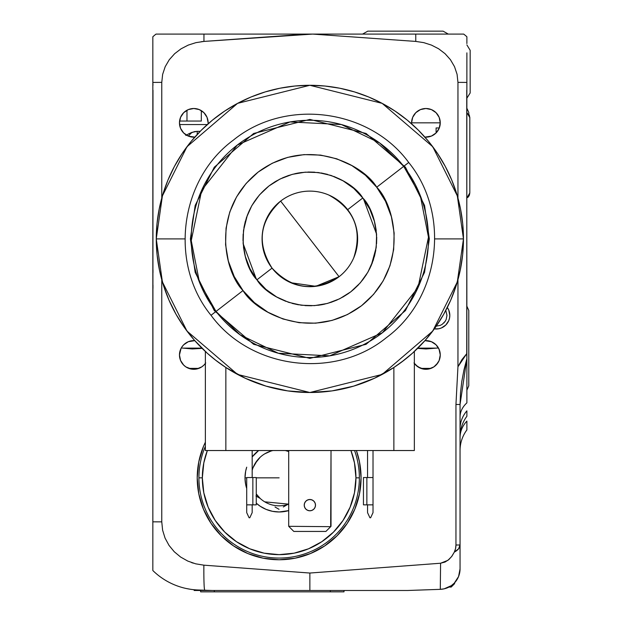 <?xml version="1.0" encoding="UTF-8"?>
<svg xmlns="http://www.w3.org/2000/svg" width="623" height="623" viewBox="0 0 623 623"><rect width="100%" height="100%" fill="white"/><g stroke="black" fill="none" stroke-linecap="round" stroke-linejoin="round"><path stroke-width="0.93" d="M460.054 450.11L460.054 447.119M460.054 437.478A34.133 27.311 180 0 1 466.884 421.093L466.884 429.948A34.133 34.133 0 0 0 460.054 450.429A34.133 34.133 0 0 1 466.884 429.948L466.884 421.093A34.133 27.311 -0 0 0 460.054 437.424M448.778 310.129L447.306 307.474A13.651 13.651 0 0 1 449.814 315.355A13.651 13.651 0 0 0 447.306 307.474L448.778 310.129L449.814 315.355A13.651 13.651 0 0 0 447.306 307.474A13.651 13.651 0 0 1 448.778 320.58L445.819 325.011L441.388 327.971L438.826 328.749A13.651 13.651 0 0 0 445.819 325.011M185.911 366.924L191.58 369.12L196.011 369.12L199.749 367.998M180.623 360.6L183.427 364.844L185.779 366.83M205.372 363.419A14.337 14.337 0 0 1 179.463 354.954L180.475 360.234M203.604 365.413L204.033 365M205.722 362.921L204.165 364.868M189.89 368.746L197.709 368.746M422.012 368.746L429.831 368.746M198.823 368.38L188.785 368.38M418.033 366.924L423.702 369.12L428.126 369.12L431.864 367.998M415.681 364.992L414.069 363.022L417.893 366.83M439.246 360.234L440.259 354.954A14.337 14.337 0 0 1 414.35 363.419M434.153 366.69L436.279 364.868L439.098 360.608M201.86 348.125L183.045 348.125L201.86 348.125M436.676 348.125L417.862 348.125L436.676 348.125M193.348 563.176L191.479 562.561M190.467 589.28L186.129 588.486M186.106 588.478L188.637 588.976M152.837 52.862L152.837 82.423L161.77 82.368L162.642 74.355L165.196 66.684L169.261 59.738L174.642 53.71L181.067 48.804L188.232 45.105L195.941 42.644L203.955 41.422A61.443 2.142 -92 0 1 203.97 34.086A61.443 2.142 88 0 0 203.955 41.422L307.038 34.086L156.038 34.086A61.443 61.443 0 0 0 152.837 36.757L152.837 521.84L161.77 521.864L162.611 530.173L165.048 538.062L169.004 545.366L174.253 551.744L180.639 557.055L187.85 561.105L195.692 563.831L203.869 565.17L309.865 573.043L309.865 590.487L309.865 573.043L440.578 563.231L309.865 573.043L309.865 590.487L309.865 573.043L203.869 565.17A68.273 2.383 92 0 0 204.835 590.23A68.273 2.383 -88 0 1 203.869 565.17L195.692 563.831L187.85 561.105L180.639 557.055L174.253 551.744L169.004 545.366L165.048 538.062L162.611 530.173L161.77 521.864L152.837 521.84L152.837 570.528A68.273 68.273 0 0 0 198.246 589.997L212.108 590.487L407.613 590.487L440.29 589.342L440.578 563.231L445.048 562.055L448.91 559.524L451.994 556.082L454.323 552.103L455.538 548.645L455.95 545L455.95 404.483L457.952 366.752L457.952 279.696L457.952 366.752L461.962 359.564L466.744 353.677L466.884 52.862M440.259 122.84A14.337 14.337 0 0 1 424.933 137.138L431.404 136.079L436.061 132.972L439.168 128.322L440.259 122.84A14.337 14.337 0 0 0 425.922 108.503A14.337 14.337 0 0 0 411.585 122.84L412.675 117.35L415.782 112.701L420.432 109.593L425.922 108.503L431.404 109.593L436.061 112.701L439.168 117.35L440.259 122.84L411.585 122.84A14.337 14.337 0 0 0 411.616 123.829L411.585 122.84M208.137 122.84A14.337 14.337 0 0 1 208.105 123.829L208.137 122.84A14.337 14.337 0 0 0 193.8 108.503A14.337 14.337 0 0 0 179.463 122.84L180.561 117.35L183.668 112.701L188.317 109.593L193.8 108.503L199.29 109.593L203.939 112.701L207.046 117.35L208.137 122.84M194.797 137.138A14.337 14.337 0 0 1 179.463 122.84L180.561 128.322L183.668 132.972L188.317 136.079L194.797 137.138M449.814 315.355L449.549 318.018L449.814 315.355A13.651 13.651 0 0 1 434.348 328.889A13.651 13.651 0 0 0 436.147 329.014M436.17 329.014A13.651 13.651 0 0 0 438.81 328.749L434.348 328.889M356.379 450.53L359.487 461.853L356.379 450.53A81.925 81.925 0 0 1 279.143 559.765A81.925 81.925 0 0 1 205.372 442.198L203.456 446.489L205.372 442.198M179.58 121.049L186.978 121.049L186.978 110.232L186.978 121.049L201.315 121.049L201.315 110.621M247.409 214.927L243.515 230.401L246.443 217.622L251.817 205.652L259.417 194.968L268.957 185.973L280.062 179.011L292.319 174.347L305.247 172.166L318.361 172.548L331.14 175.476L343.102 180.849L353.786 188.45L362.788 197.989C376.876 211.82 389.383 260.819 350.772 291.821C311.041 321.375 266.776 296.93 256.941 279.805L272.056 268.116A47.776 47.776 0 0 0 339.083 276.698A47.776 47.776 0 0 0 347.665 209.678L362.788 197.989L347.665 209.678A47.776 47.776 0 0 0 280.638 201.089L339.083 276.698A47.776 47.776 0 0 0 347.665 209.678A47.776 47.776 0 0 0 280.638 201.089C259.409 221.079 256.551 243.422 272.056 268.116C292.047 289.345 314.389 292.203 339.083 276.698L280.638 201.089A47.776 47.776 0 0 0 272.056 268.116L256.941 279.805C242.845 265.966 230.339 216.975 268.957 185.973C308.681 156.412 352.945 180.865 362.788 197.989L369.751 209.094L374.407 221.352L376.596 234.287L376.214 247.393L373.278 260.173L367.905 272.134L360.312 282.819L350.772 291.821L339.66 298.783L327.402 303.448L314.475 305.628L301.368 305.247L288.581 302.311L276.62 296.945L265.935 289.345L256.941 279.805L249.971 268.692L245.314 256.435L243.134 243.507L243.515 230.401M309.865 34.086L291.089 34.086M323.135 34.086L317.045 34.086L323.135 34.086M292.514 34.086L302.677 34.086M152.978 272.71L152.978 269.782M152.978 285.061L152.978 285.864M152.978 288.387L152.978 285.365M466.884 41.476L466.884 36.757A61.443 61.443 0 0 0 463.683 34.086L415.751 34.086A61.443 2.142 92 0 1 415.767 41.422A61.443 2.142 -88 0 0 415.751 34.086L312.691 34.086L415.767 41.422L423.757 42.637L431.451 45.097L438.631 48.781L445.04 53.671L450.421 59.683L454.51 66.645L457.072 74.293L457.952 82.368L457.952 198.091L457.952 82.368L466.884 82.423L457.952 82.368L457.072 74.293L454.51 66.645L450.429 59.683L445.04 53.671L438.631 48.781L431.451 45.097L423.757 42.637L415.767 41.422L312.691 34.086L203.955 41.422L195.941 42.644L188.232 45.105L181.067 48.804L174.642 53.71L169.254 59.738L165.196 66.684L162.642 74.355L161.77 82.368L152.837 82.423L152.837 36.757A61.443 61.443 0 0 1 156.038 34.086L164.924 34.086M460.101 34.086L463.683 34.086A61.443 61.443 0 0 1 466.884 36.757L466.884 43.571M169.822 34.086L453.373 34.086M466.884 38.283L466.884 39.763M466.884 36.757L466.884 37.497M466.884 82.423L466.884 85.289M459.681 572.786L458.567 576.548L460.054 568.877A20.481 20.481 0 0 1 440.29 589.342A20.481 20.481 0 0 0 460.054 568.877L460.054 545A20.481 10.241 180 0 1 454.323 552.103L458.567 548.832L460.054 545L455.95 545L460.054 545L460.054 404.483L455.95 404.483L460.054 404.483L460.49 392.973L461.799 381.463L463.956 369.945L466.884 358.583L466.744 353.677L457.952 366.752L455.95 404.483L455.95 545A16.369 16.369 0 0 1 454.323 552.103L451.597 556.612L447.882 560.357L440.578 563.231L440.29 589.342L415.681 590.199M407.613 590.487L212.108 590.487L198.246 589.997A68.273 68.273 0 0 1 152.837 570.528L152.978 90.21M152.837 570.31L152.837 567.047M152.837 565.186L152.837 562.779M152.837 559.828L152.837 556.861M152.837 553.497L152.837 549.509M152.837 545.102L152.837 540.99M152.837 536.855L152.837 531.645M152.837 52.176L152.837 48.944M152.837 45.977L152.837 43.579M152.837 41.461L152.837 39.763M152.845 38.276L152.837 36.757M159.62 34.086L172.641 34.086M203.838 41.43L201.315 41.686M152.978 85.289L152.837 82.423M161.77 521.864L161.77 279.696L161.77 521.864M161.77 198.091L161.77 82.368L161.77 198.091M152.837 570.528L152.837 569.656M191.962 132.364L188.263 136.055L191.962 132.364L197.218 131.336L194.501 131.609L188.808 133.789L191.962 132.364M185.794 135.44L188.808 133.789L185.794 135.44M197.218 134.459L197.218 131.336L200.193 131.336M417.605 348.374L426.023 348.981L438.428 347.953A14.337 14.337 0 0 0 437.541 346.552L437.447 346.427M438 347.237L438.319 347.759M439.371 349.994L440.259 354.954L439.168 349.464L436.061 344.815L431.404 341.708L424.933 340.649A14.337 14.337 0 0 1 440.259 354.954L439.059 349.223M430.945 368.38L420.899 368.38M433.374 367.196L432.487 367.702M435.726 365.413L434.527 366.425M437.798 362.983L436.279 364.868M413.999 362.921L415.782 365.094L420.432 368.201L423.126 369.018L428.717 369.018L433.888 366.877L437.844 362.921L439.168 360.437L440.259 354.954L439.441 359.712M417.675 366.682L416.141 365.436M419.334 367.687L418.461 367.196M419.964 367.998L419.349 367.695M201.26 367.196L200.38 367.695M181.293 347.953L192.289 348.95L202.117 348.374M181.916 346.933L182.259 346.45L181.924 346.933M181.02 348.452L182.259 346.45M181.737 347.213L182.189 346.552A14.337 14.337 0 0 0 181.566 347.486L181.721 347.229M180.281 359.712L179.463 354.954L180.701 349.129M183.427 364.844L181.916 362.975M185.561 366.682L184.019 365.436M187.85 367.998L186.339 367.196M181.044 348.421L179.463 354.954A14.337 14.337 0 0 1 194.797 340.649L188.317 341.708L183.668 344.815L181.885 346.988L180.561 349.464L179.463 354.954L180.561 360.437L183.668 365.094L185.841 366.877L191.004 369.018L196.603 369.018L201.766 366.877L203.939 365.094M180.538 349.511L180.304 350.134M449.549 318.018L448.778 320.58L449.549 318.018M197.218 477.841L198.792 461.853L203.456 446.489L198.792 461.853L197.218 477.841L198.792 493.821L197.218 477.841M359.487 493.821L361.067 477.841L359.487 461.853L361.067 477.841L359.487 493.821L354.83 509.193L347.26 523.351L337.066 535.764L324.653 545.958L310.488 553.528L295.123 558.192L279.143 559.765L263.155 558.192L247.79 553.528L233.625 545.958L221.212 535.764L211.026 523.351L203.456 509.193L198.792 493.821M449.884 34.086L463.683 34.086M431.404 109.593L428.717 108.776M423.126 108.776L420.432 109.593M417.955 110.917L415.782 112.701M221.212 535.764L233.625 545.958L247.79 553.528M263.155 558.192L279.143 559.765L295.123 558.192L310.488 553.528L324.653 545.958L337.066 535.764M347.26 523.351L354.83 509.193M460.054 416.974A34.133 23.518 180 0 1 466.884 402.863A34.133 23.518 0 0 0 460.054 416.974A34.133 23.518 -0 0 1 460.553 412.987A34.133 23.518 180 0 0 460.054 416.927M466.884 393.931L466.884 392.358M460.054 428.803A34.133 29.935 180 0 1 466.884 410.845L466.884 416.296A34.133 34.133 0 0 0 460.054 436.778A34.133 34.133 0 0 1 466.884 416.296L466.884 410.845A34.133 29.935 0 0 0 460.054 428.406M466.884 402.863L466.884 358.583L466.884 402.863M466.744 90.21L466.884 358.583L460.054 404.483L460.054 568.877M458.567 576.548L454.307 583.105L451.325 585.651L444.183 588.828L440.29 589.342M275.023 506.997L279.026 509.303M283.286 506.974L287.476 504.56A27.988 27.988 0 0 1 270.81 504.56A27.988 27.988 0 0 0 288.698 504.147A27.988 27.988 0 0 1 260.165 498.416A27.988 27.988 0 0 0 270.81 504.56M257.283 460.35L253.07 467.655L257.283 460.35L260.165 457.259A27.988 27.988 0 0 1 272.999 450.53A27.988 27.988 0 0 0 270.81 451.114L264.728 453.848M255.009 463.66L260.165 457.259A27.988 27.988 0 0 0 252.175 470.334A27.988 27.988 0 0 1 254.706 464.182M285.287 450.53A27.988 27.988 0 0 1 287.476 451.114L285.287 450.53A27.988 27.988 0 0 1 288.698 451.535A27.988 27.988 0 0 0 285.287 450.53L288.698 451.535M215.278 520.509L224.833 532.151L215.278 520.509L208.183 507.231L203.814 492.824L202.335 477.841A76.8 76.8 0 0 1 207.358 450.53L203.814 462.858L202.335 477.841L198.924 477.841L202.335 477.841A76.8 76.8 0 0 0 279.143 554.641A76.8 76.8 0 0 0 355.943 477.841L359.354 477.841A80.219 80.219 0 0 0 354.565 450.53M321.811 541.699L333.445 532.151L321.811 541.699L308.533 548.793L294.126 553.169L279.143 554.641L264.16 553.169L249.745 548.793L236.467 541.699L224.833 532.151M205.372 446.317A80.219 80.219 0 0 0 279.143 558.06A80.219 80.219 0 0 0 359.354 477.841L355.943 477.841L354.471 462.858L350.928 450.53A76.8 76.8 0 0 1 355.943 477.841L354.471 492.824L350.095 507.231L343 520.509L333.445 532.151M245.664 484.499L246.716 488.502A34.133 34.133 0 0 1 245.003 477.841L245.664 484.499L245.003 477.841L245.664 471.183L246.716 467.18L245.664 471.183L245.003 477.841L246.716 477.841L245.003 477.841A34.133 34.133 0 0 1 246.716 467.18M252.175 456.908L258.662 450.53L252.175 456.908A34.133 34.133 0 0 1 258.662 450.53M285.801 511.319L279.143 511.974L272.477 511.319L266.076 509.373L260.173 506.219L256.271 503.182L260.173 506.219L266.076 509.373L272.477 511.319L279.143 511.974L288.698 510.611A34.133 34.133 0 0 1 256.271 503.182M255.952 495.986L260.165 498.416A27.988 27.988 0 0 1 256.271 493.977A27.988 27.988 0 0 0 260.165 498.416L256.271 493.977M279.143 477.841L256.271 477.841L279.143 477.841M288.698 504.147L264.728 501.834M253.07 467.655L254.815 463.995M252.175 470.334A27.988 27.988 0 0 1 270.81 451.114L271.823 450.53L270.81 451.114A27.988 27.988 0 0 1 272.999 450.53M454.595 582.801L454.595 583.658L453.746 583.658L454.595 583.658L451.177 587.068L448.973 587.068L451.177 587.068M439.308 127.956L436.1 127.956L436.1 132.933M194.142 590.487L212.108 590.487L194.142 590.487M299.624 392.163L300.403 392.21M305.963 392.451L302.622 392.334M216.173 360.624L207.28 353.233L215.122 359.806L225.853 367.492L245.275 378.262L266.037 386.12L287.717 390.901L309.857 392.506L332.004 390.901L353.685 386.12L374.454 378.262L393.868 367.492L404.584 359.821L412.426 353.249L401.204 362.391M317.099 392.334L317.956 392.288M320.105 392.163L319.319 392.21L320.105 392.163M207.28 353.233L194.368 340.166L184.579 327.776L176.122 314.444L169.067 300.317L163.506 285.536L159.496 270.265L157.066 254.667L156.256 238.897L184.93 238.897L156.256 238.897L156.996 223.836L159.208 208.931L162.868 194.306L167.945 180.109L174.393 166.489L182.142 153.554L191.121 141.444L201.245 130.277L212.412 120.153L224.521 111.174L237.449 103.426L251.077 96.978L265.273 91.9L279.891 88.24L294.804 86.029L309.865 85.289L324.918 86.029L339.831 88.24L354.448 91.9L368.645 96.978L382.273 103.426L395.2 111.174L407.31 120.153L418.477 130.277L428.601 141.444L437.58 153.554L445.328 166.489L451.776 180.109L456.854 194.306L460.514 208.931L462.725 223.836L463.465 238.897A153.608 153.608 0 0 1 309.865 392.506A153.608 153.608 0 0 1 156.256 238.897L162.401 281.908L186.978 331.062L237.573 374.431L309.865 392.506L382.148 374.431L432.744 331.062L457.321 281.908L463.465 238.897L434.792 238.897L463.465 238.897L462.655 254.667L460.233 270.265L456.215 285.536L450.655 300.317L443.607 314.444L435.142 327.776L425.353 340.166L412.426 353.249M429.333 238.897L424.551 272.344L405.441 310.581L366.083 344.309L309.865 358.365L253.639 344.309L214.281 310.581L195.17 272.344L190.389 238.897L195.17 205.442L214.281 167.213L253.639 133.478L309.865 119.421L366.083 133.478L405.441 167.213L424.551 205.442L429.333 238.897M304.226 505.144A5.63 5.63 0 0 1 309.865 499.514A5.63 5.63 0 0 1 315.495 505.144A5.63 5.63 0 0 0 304.655 502.987A5.63 5.63 0 0 0 304.226 505.144L304.655 507.301L305.877 509.131L307.707 510.354L309.865 510.782L312.014 510.354L313.844 509.131L315.067 507.301L315.495 505.144L315.067 502.995L313.844 501.165L312.014 499.942L309.865 499.514L307.707 499.942L305.877 501.165L304.655 502.995L304.226 505.144A5.63 5.63 0 0 0 309.865 510.782A5.63 5.63 0 0 0 315.495 505.152A5.63 5.63 0 0 1 309.865 510.782A5.63 5.63 0 0 1 304.226 505.144L304.655 502.995L305.877 501.165M288.698 450.53L288.698 526.31L330.665 526.676L325.907 531.435L293.815 531.435L289.056 526.676L293.815 531.435L325.907 531.435L331.023 526.31L331.023 450.53L330.665 526.676L288.698 526.31L288.698 450.53M313.844 509.131L312.014 510.354L309.865 510.782M305.877 509.131L304.655 507.301M307.707 499.942L309.865 499.514L312.014 499.942L313.844 501.165M315.067 502.995L315.495 505.144M393.868 367.492L393.868 450.53L414.35 450.53L414.35 351.489L414.35 450.53L225.853 450.53L225.853 367.492L225.853 450.53L205.372 450.53L393.868 450.53L393.868 367.492M399.436 363.676L397.622 364.961M205.372 351.489L205.372 450.53L205.372 351.489M220.277 363.676L218.494 362.376M463.465 238.897L457.321 195.887L432.744 146.732L382.148 103.356L309.865 85.289L237.573 103.356L186.978 146.732L162.401 195.887L156.256 238.897A153.608 153.608 0 0 1 309.865 85.289A153.608 153.608 0 0 1 463.465 238.897M373.013 450.53L373.013 477.545L366.869 477.545L366.869 504.856L373.013 504.856L373.013 450.53M367.547 477.545L367.547 450.53L367.547 477.545M369.937 517.775L370.623 517.775L369.937 517.775L367.547 512.651L369.937 517.775M363.45 504.856L363.45 477.545L363.45 504.856L366.869 504.856L363.45 504.856M366.869 504.856L373.013 504.856L373.013 512.651L370.623 517.775L373.013 512.651L373.013 477.545M367.547 512.651L367.547 504.856L367.547 512.651M363.45 477.545L366.869 477.545M252.175 450.53L252.175 477.545L252.175 450.53M246.716 477.545L246.716 504.856L252.852 504.856L252.852 477.545L246.716 477.545L246.716 504.856L256.271 504.856L256.271 477.545L256.271 504.856L252.852 504.856M249.099 517.775L249.784 517.775L249.099 517.775L246.716 512.651L249.099 517.775M252.175 504.856L252.175 512.651L249.784 517.775L252.175 512.651L252.175 504.856M246.716 512.651L246.716 504.856L246.716 512.651M252.852 477.545L256.271 477.545M443.093 31.15L448.295 34.086L443.093 31.15L367.788 31.15L362.586 34.086L367.788 31.15M470.163 92.967L466.744 98.426L470.163 92.967L470.163 50.299L466.884 44.911L470.163 50.299M466.744 107.943L468.792 112.49L466.744 107.943M468.792 385.777L466.884 390.2L468.792 385.777L468.792 310.48L466.744 305.924L468.792 310.48M469.765 193.691L466.744 198.2L469.82 192.912L469.82 117.615L466.744 112.335L469.789 117.038M445.157 321.367L446.161 319.498L446.979 315.355L445.795 310.433L446.979 315.355L446.161 319.498L445.157 321.367L442.174 324.357L440.305 325.354L436.162 326.179L440.305 325.354L442.174 324.357L445.157 321.367L443.81 323.01M441.388 327.971L443.747 326.709M343.997 590.487L343.997 591.85L200.629 591.85L200.629 590.487L200.629 591.85L214.281 591.85L214.281 590.487L214.281 591.85L330.346 591.85L330.346 590.487M403.712 166.349L408.711 162.486L403.712 166.349L379.648 142.978L341.42 124.553L290.014 121.944L237.316 145.042L201.688 190.225L191.253 240.618L199.453 282.258L216.01 311.438A118.619 118.619 0 0 1 237.316 145.042A118.619 118.619 0 0 1 403.712 166.349L376.705 187.227L403.712 166.349A118.619 118.619 0 0 1 382.405 332.744A118.619 118.619 0 0 1 216.01 311.438L243.017 290.559C225.222 273.084 209.421 211.205 258.195 172.049C308.369 134.724 364.276 165.601 376.705 187.227L365.343 175.18L351.847 165.578L336.731 158.803L320.596 155.096L304.04 154.613L287.709 157.37L272.228 163.257L258.195 172.049L246.147 183.419L236.545 196.915L229.762 212.022L226.063 228.166L225.581 244.722L228.337 261.053L234.225 276.526L243.017 290.559L254.386 302.607L267.882 312.209L282.99 318.992L299.133 322.698L315.682 323.181L332.02 320.424L347.494 314.537L361.527 305.737L373.574 294.375L383.176 280.88L389.959 265.772L393.658 249.628L394.141 233.072L391.392 216.742L385.497 201.26L376.705 187.227C394.507 204.702 410.3 266.582 361.527 305.737C311.352 343.071 255.446 312.193 243.017 290.559L216.01 311.438L240.081 334.816L278.31 353.241L329.707 355.842L382.405 332.744L418.033 287.569L428.468 237.168L420.268 195.529L403.712 166.349M211.018 315.3L216.01 311.438L211.018 315.3C168.825 263.537 179.58 179.517 233.454 140.05C285.225 97.85 369.252 108.628 408.711 162.486C450.888 214.242 440.142 298.277 386.268 337.744C334.496 379.937 250.477 369.166 211.018 315.3M328.866 195.061A47.776 47.776 0 0 0 270.982 211.127A47.776 47.776 0 0 1 328.866 195.061C354.37 209.203 362.641 230.152 353.7 257.899A47.776 47.776 0 0 1 290.855 282.733L315.791 286.307L339.083 276.698M243.5 230.487L243.118 243.367M243.141 243.655L256.232 278.87M367.975 272.017L371.23 265.507L376.214 247.393M266.029 219.888A47.776 47.776 0 0 1 269.105 213.962M376.222 247.3L376.604 234.427M376.58 234.139L363.497 198.924M369.665 268.863L372.313 262.859M374.361 256.621L375.786 250.212M376.58 243.702L376.728 237.137M376.237 230.588L375.101 224.124M373.341 217.801L370.965 211.68M368.006 205.824L364.486 200.287M360.437 195.116L355.904 190.365M350.92 186.09L345.547 182.321M339.831 179.097L333.827 176.441M327.589 174.393L321.18 172.968M314.662 172.174L308.105 172.026M301.555 172.524L297.934 173.077M297.887 173.085L295.092 173.653M288.768 175.413L282.647 177.789M276.791 180.756L274.019 182.414M245.361 221.165L243.936 227.574M243.141 234.092L242.993 240.657M243.492 247.199L244.621 253.662M246.381 259.986L248.756 266.107M251.715 271.971L255.243 277.508M259.285 282.678L263.825 287.421M268.801 291.704L274.175 295.473M279.891 298.697L285.895 301.345M292.132 303.393L298.542 304.818M305.06 305.613L311.617 305.761M318.166 305.27L321.787 304.717M321.834 304.709L324.63 304.133M330.953 302.373L337.074 299.998M342.93 297.039L348.475 293.519M353.638 289.469L358.389 284.937M362.664 279.953L366.433 274.587M207.303 124.545L179.564 124.545M468.792 114.235L468.792 112.49M467.772 197.46L468.379 196.845M468.839 196.229L469.547 194.711M468.839 114.305L469.547 115.823"/></g></svg>
